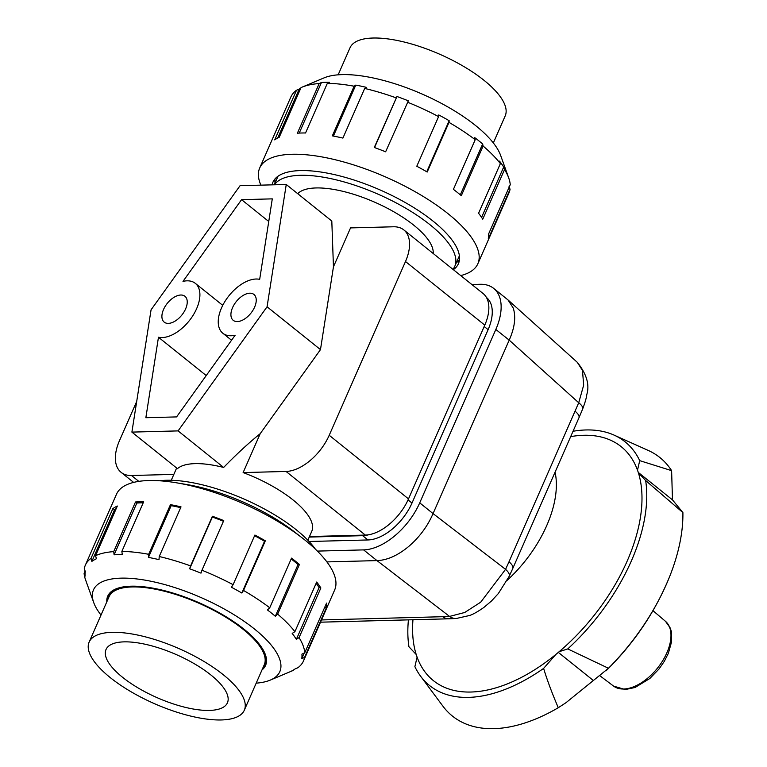 <?xml version="1.0" encoding="UTF-8"?>
<svg xmlns="http://www.w3.org/2000/svg" width="767" height="767" viewBox="0 0 767 767"><rect width="100%" height="100%" fill="white"/><g stroke="black" fill="none" stroke-linecap="round" stroke-linejoin="round"><path stroke-width="1.15" d="M274.481 184.789A99.029 35.215 23.7 0 1 339.091 180.581A99.029 35.215 23.7 0 1 430.076 224.789A99.029 35.215 23.7 0 1 454.783 266.312A99.029 35.215 23.7 0 1 452.923 269.322M159.546 480.775A99.029 35.215 23.7 0 1 296.206 529.738A99.029 35.215 23.7 0 1 315.41 549.191M158.472 337.24A33.144 18.676 -51.3 0 0 166.142 337.039A33.144 18.676 -51.3 0 0 194.77 312.447A33.144 18.676 -51.3 0 0 195.317 283.349A33.144 18.676 -51.3 0 0 182.997 281.364L241.567 199.669L272.295 198.864L259.677 279.351A33.144 18.676 -51.3 0 0 252.007 279.552A33.144 18.676 -51.3 0 0 223.379 304.135A33.144 18.676 -51.3 0 0 222.833 333.242A33.144 18.676 -51.3 0 0 235.143 335.227L176.583 416.912L145.855 417.718L158.472 337.24L206.227 375.562M249.802 293.205A16.577 9.338 128.7 0 1 253.944 294.461A16.577 9.338 128.7 0 1 252.966 310.242A16.577 9.338 128.7 0 1 237.348 321.574A16.577 9.338 128.7 0 1 233.206 320.318A16.577 9.338 128.7 0 1 234.184 304.547A16.577 9.338 128.7 0 1 249.802 293.205M180.801 295.017A16.577 9.338 128.7 0 1 184.943 296.273A16.577 9.338 128.7 0 1 183.965 312.044A16.577 9.338 128.7 0 1 168.347 323.386A16.577 9.338 128.7 0 1 164.196 322.121A16.577 9.338 128.7 0 1 165.173 306.349A16.577 9.338 128.7 0 1 180.801 295.017M297.721 193.687A74.581 26.529 23.7 0 1 413.787 225.21A74.581 26.529 23.7 0 1 433.173 253.474M307.845 540.227L311.766 531.31A74.581 26.529 -156.3 0 0 293.157 500.026A74.581 26.529 -156.3 0 0 243.129 472.577L260.205 433.671C248.47 443.182 236.284 454.438 223.638 467.448A74.581 26.529 -156.3 0 0 177.445 468.666L131.895 432.109L151.07 309.81L240.061 185.691L286.254 184.483L331.804 221.04L333.453 266.811L350.538 227.904L393.452 226.783A41.437 23.346 128.7 0 1 403.825 229.918A41.437 23.346 128.7 0 1 408.408 236.658A41.437 23.346 128.7 0 1 405.494 261.518L484.782 325.141A41.437 23.346 -51.3 0 0 487.707 300.28A41.437 23.346 -51.3 0 0 483.114 293.55L403.825 229.918M138.808 481.379L131.483 475.502A41.437 23.346 128.7 0 1 121.119 472.357A41.437 23.346 128.7 0 1 116.526 465.627A41.437 23.346 128.7 0 1 119.441 440.766L136.699 401.448M310.127 460.555A41.437 23.346 128.7 0 1 286.053 471.456L365.341 535.078A41.437 23.346 -51.3 0 0 389.415 524.177A41.437 23.346 -51.3 0 0 408.504 498.895L329.216 435.272A41.437 23.346 128.7 0 1 310.127 460.555M329.216 435.272L405.494 261.518M333.453 266.811L320.472 349.618L260.205 433.671M243.129 472.577L286.053 471.456M484.782 325.141L408.504 498.895M131.483 475.502L173.841 474.389M365.341 535.078L309.465 536.545M241.567 199.669L268.747 221.481M286.254 184.483L267.069 306.781L320.472 349.618M267.069 306.781L178.088 430.901L223.638 467.448M178.088 430.901L131.895 432.109M122.567 677.299A66.298 23.576 -156.3 0 0 185.298 707.347A66.298 23.576 -156.3 0 0 227.435 702.793A66.298 23.576 -156.3 0 0 210.896 674.989A66.298 23.576 -156.3 0 0 148.165 644.942A66.298 23.576 -156.3 0 0 106.028 649.496A66.298 23.576 -156.3 0 0 122.567 677.299M244.318 710.204L264.241 664.816A84.734 30.134 -156.3 0 0 243.101 629.276A84.734 30.134 -156.3 0 0 162.93 590.878A84.734 30.134 -156.3 0 0 109.067 596.697L89.145 642.084A84.734 30.134 -156.3 0 0 110.285 677.625A84.734 30.134 -156.3 0 0 190.456 716.023A84.734 30.134 -156.3 0 0 244.318 710.204A84.734 30.134 -156.3 0 0 223.178 674.663A84.734 30.134 -156.3 0 0 143.007 636.265A84.734 30.134 -156.3 0 0 89.145 642.084M262.343 669.14A85.77 30.507 -156.3 0 0 265.19 665.229A85.77 30.507 -156.3 0 0 243.791 629.256A85.77 30.507 -156.3 0 0 162.642 590.389A85.77 30.507 -156.3 0 0 108.118 596.285A85.77 30.507 -156.3 0 0 107.169 601.021M338.151 74.821L350.03 47.775A84.734 30.134 23.7 0 1 403.893 41.955A84.734 30.134 23.7 0 1 484.063 80.353A84.734 30.134 23.7 0 1 505.204 115.894L493.334 142.94M106.814 601.827A86.182 30.651 23.7 0 1 107.744 596.112A86.182 30.651 23.7 0 1 162.527 590.197A86.182 30.651 23.7 0 1 244.069 629.256A86.182 30.651 23.7 0 1 265.574 665.401A86.182 30.651 23.7 0 1 261.998 669.946M101.014 615.038A101.743 36.183 23.7 0 1 93.727 602.584L85.636 580.034A119.125 42.367 23.7 0 1 84.102 573.313L85.099 576.161A117.054 41.629 -156.3 0 1 85.29 571.53L84.293 568.683A119.125 42.367 23.7 0 1 85.358 565.145L116.488 494.245A119.125 42.367 23.7 0 1 176.41 482.788L186.88 484.552A101.311 36.03 23.7 0 1 294.116 531.627L302.505 538.146A119.125 42.367 23.7 0 1 304.921 540.045A119.125 42.367 23.7 0 1 334.642 590.005L303.521 660.905A119.125 42.367 23.7 0 1 297.845 667.75L295.151 668.882A117.054 41.629 -156.3 0 1 290.635 671.509L293.32 670.368A119.125 42.367 23.7 0 1 292.371 670.789L270.3 680.089A101.743 36.183 23.7 0 1 256.197 683.157M84.102 573.313L85.108 571.022M85.358 565.145A119.125 42.367 23.7 0 1 91.033 558.309L112.826 508.665A119.125 42.367 23.7 0 1 117.341 506.038L95.559 555.682A119.125 42.367 23.7 0 1 113.708 551.626L135.5 501.982A119.125 42.367 23.7 0 1 143.659 501.771L121.867 551.415A119.125 42.367 23.7 0 1 148.664 554.292L170.456 504.648A119.125 42.367 23.7 0 1 181.022 506.872L159.229 556.516A119.125 42.367 23.7 0 1 190.6 565.902L212.392 516.258A119.125 42.367 23.7 0 1 223.743 520.582L201.951 570.226A119.125 42.367 23.7 0 1 233.11 584.684L254.903 535.04A119.125 42.367 23.7 0 1 265.324 540.812L243.532 590.456A119.125 42.367 23.7 0 1 269.744 607.78L291.537 558.136A119.125 42.367 23.7 0 1 295.583 561.3A119.125 42.367 23.7 0 1 299.427 564.474L277.635 614.118A119.125 42.367 23.7 0 1 294.902 631.682L316.694 582.038A119.125 42.367 23.7 0 1 320.865 587.973L299.072 637.617L296.359 639.352L319.082 587.589A117.054 41.629 -156.3 0 0 316.148 583.284M176.41 482.788A119.125 42.367 23.7 0 1 302.505 538.146M93.727 602.584A101.743 36.183 23.7 0 1 144.004 579.967A101.743 36.183 23.7 0 1 254.433 628.978A101.743 36.183 23.7 0 1 270.3 680.089M277.635 614.118L275.324 616.265A117.054 41.629 -156.3 0 0 271.489 613.101A117.054 41.629 -156.3 0 0 267.434 609.938L269.744 607.78M243.532 590.456L241.835 593.016A117.054 41.629 -156.3 0 0 231.423 587.244L233.11 584.684M201.951 570.226L200.992 573.131A117.054 41.629 -156.3 0 0 189.641 568.798L190.6 565.902M159.229 556.516L159.009 559.642A117.054 41.629 -156.3 0 0 148.443 557.408L148.664 554.292M121.867 551.415L122.279 554.599A117.054 41.629 -156.3 0 0 114.11 554.809L113.708 551.626M95.559 555.682L96.393 558.769A117.054 41.629 -156.3 0 0 91.867 561.396L91.033 558.309M265.324 540.812L264.557 541.253A117.054 41.629 -156.3 0 0 254.606 535.73M241.835 593.016L264.557 541.253M223.446 521.263A117.054 41.629 -156.3 0 0 212.363 517.044L212.392 516.258M189.641 568.798L212.363 517.044M180.686 507.639A117.054 41.629 -156.3 0 0 171.166 505.654L170.456 504.648M148.443 557.408L171.166 505.654M143.189 502.826A117.054 41.629 -156.3 0 0 136.833 503.056L135.5 501.982M114.11 554.809L136.833 503.056M116.258 508.521A117.054 41.629 -156.3 0 0 114.59 509.643L112.826 508.665M91.867 561.396L114.59 509.643M301.738 658.748A117.054 41.629 -156.3 0 0 301.92 654.117L304.777 652.736L326.569 603.092A119.125 42.367 23.7 0 1 326.378 607.723L304.585 657.367L301.738 658.748L304.259 652.985M326.378 607.723L324.796 607.119M320.865 587.973L319.082 587.589M296.359 639.352A117.054 41.629 -156.3 0 0 292.189 633.417L294.902 631.682M304.585 657.367A119.125 42.367 23.7 0 1 303.521 660.905M299.072 637.617A119.125 42.367 23.7 0 1 304.777 652.736M299.427 564.474L298.047 564.512A117.054 41.629 -156.3 0 0 291.172 558.961M275.324 616.265L298.047 564.512M456.403 262.64A101.311 36.03 -156.3 0 0 459.452 259.908M453.364 269.677A101.311 36.03 -156.3 0 0 458.426 263.685A101.311 36.03 -156.3 0 0 433.154 221.203A101.311 36.03 -156.3 0 0 337.298 175.288A101.311 36.03 -156.3 0 0 272.899 182.249A101.311 36.03 -156.3 0 0 272.074 184.857M460.718 275.583A119.125 42.367 -156.3 0 0 477.86 263.743A119.125 42.367 -156.3 0 0 448.139 213.772A119.125 42.367 -156.3 0 0 335.428 159.795A119.125 42.367 -156.3 0 0 259.706 167.973A119.125 42.367 -156.3 0 0 260.885 185.144M477.86 263.743L508.991 192.833A119.125 42.367 -156.3 0 0 510.055 189.296L488.263 238.94A119.125 42.367 -156.3 0 0 488.454 234.309L510.247 184.665A119.125 42.367 -156.3 0 0 508.713 177.944A119.125 42.367 -156.3 0 0 504.542 169.545L482.75 219.189A119.125 42.367 -156.3 0 0 478.579 213.255L500.372 163.611A119.125 42.367 -156.3 0 0 483.105 146.046L461.312 195.69A119.125 42.367 -156.3 0 0 457.468 192.517A119.125 42.367 -156.3 0 0 453.422 189.353L475.214 139.709A119.125 42.367 -156.3 0 0 449.002 122.384L427.209 172.029A119.125 42.367 -156.3 0 0 416.788 166.257L438.58 116.613L438.743 114.945A117.054 41.629 23.7 0 1 449.165 120.716L426.749 171.76M508.713 177.944L500.621 155.394A101.743 36.183 -156.3 0 0 475.463 125.452A101.743 36.183 -156.3 0 0 324.048 77.889L301.977 87.189A119.125 42.367 -156.3 0 0 301.028 87.611L279.236 137.255A119.125 42.367 -156.3 0 0 274.711 139.872L296.503 90.228L299.197 89.097L277.731 137.993M475.214 139.709L474.754 137.638A117.054 41.629 23.7 0 1 478.809 140.802A117.054 41.629 23.7 0 1 482.654 143.966L483.105 146.046M500.372 163.611L499.509 161.118A117.054 41.629 23.7 0 1 503.679 167.053L504.542 169.545M509.058 186.448L510.055 189.296M503.679 167.053L481.59 217.387M299.197 89.097A117.054 41.629 23.7 0 1 300.856 87.984M321.44 82.51A117.054 41.629 23.7 0 1 329.599 82.299L327.336 83.335L305.544 132.979A119.125 42.367 -156.3 0 0 297.385 133.199L319.177 83.555L321.44 82.51L299.235 133.084M355.773 85.108A117.054 41.629 23.7 0 1 366.329 87.342L364.699 88.445L342.907 138.089A119.125 42.367 -156.3 0 0 332.341 135.864L354.133 86.22L355.773 85.108L333.405 136.066M396.961 96.498A117.054 41.629 23.7 0 1 408.322 100.832L385.628 151.799A119.125 42.367 -156.3 0 0 374.277 147.475L396.961 96.498L374.545 147.571M449.165 120.716L449.002 122.384M296.503 90.228A119.125 42.367 -156.3 0 0 290.827 97.073L259.706 167.973M319.177 83.555A119.125 42.367 -156.3 0 0 301.977 87.189M354.133 86.22A119.125 42.367 -156.3 0 0 327.336 83.335M396.069 97.831A119.125 42.367 -156.3 0 0 364.699 88.445M438.58 116.613A119.125 42.367 -156.3 0 0 407.421 102.155M482.654 143.966L460.315 194.847M274.989 178.932A101.311 36.03 -156.3 0 0 275.046 183.025M394.9 535.721A53.863 30.354 128.7 0 1 363.606 549.891L376.971 560.6C387.067 560.265 397.574 555.605 408.504 546.631C419.328 537.379 427.507 526.363 433.058 513.593L419.722 502.855A53.863 30.354 128.7 0 1 394.9 535.721M509.202 340.136C514.743 327.634 516.086 316.944 513.238 308.046L507.975 299.897L493.67 288.382A53.863 30.354 128.7 0 1 499.633 297.126A53.863 30.354 128.7 0 1 495.837 329.455L509.202 340.136L578.721 402.752A16.577 5.628 22.4 0 1 582.632 409.06C585.135 402.407 586.515 397.603 586.774 394.631C589.785 384.718 586.611 373.932 577.254 362.292L582.46 370.384L583.677 385.139L578.721 402.752L509.01 561.789A16.577 5.963 24 0 1 512.749 568.52L578.941 417.823A16.577 5.829 -156.6 0 0 575.135 411.256M480.717 602.172L464.716 612.488L449.548 616.419A16.577 12.646 87.1 0 0 456.24 618.499L469.625 615.479C472.865 614.453 477.611 611.788 483.843 607.474L491.484 600.992L498.349 593.533L509.183 576.333A16.577 6.146 -155.1 0 0 505.558 569.354L480.717 602.172M577.206 362.245L507.975 299.897M320.52 622.181L449.117 618.796A16.577 12.445 -91.9 0 1 442.712 616.706L321.498 619.947M376.952 560.6L326.895 561.914M486.412 297.433A42.262 23.815 128.7 0 1 488.109 329.657L411.994 503.056A42.262 23.815 128.7 0 1 367.959 539.958L309.063 541.502M317.365 551.099L363.606 549.891M419.722 502.855L495.837 329.455M471.849 284.509L480.19 284.289A53.863 30.354 128.7 0 1 493.67 288.382M309.235 537.073L362.618 535.673A42.262 23.815 -51.3 0 0 368.889 534.714M509.183 340.165L433.067 513.564M507.188 580.312A97.371 54.869 -51.3 0 0 555.174 472.645M570.83 436.596A150.006 84.533 128.7 0 1 583.658 435.282A150.006 84.533 128.7 0 1 637.502 470.181A150.006 84.533 128.7 0 1 638.403 472.836A150.006 84.533 128.7 0 1 559.172 651.682A150.006 84.533 128.7 0 1 555.883 654.424A150.006 84.533 128.7 0 1 470.948 692.026A150.006 84.533 128.7 0 1 417.095 657.127A150.006 84.533 128.7 0 1 416.203 654.472A150.006 84.533 128.7 0 1 412.943 620.014M573.141 431.246A156.219 88.032 128.7 0 1 614.079 435.11L648.23 450.43A165.739 93.401 128.7 0 1 671.614 470.65L672.477 499.863L682.898 512.577A165.739 93.401 128.7 0 1 669.486 576.957A165.739 93.401 128.7 0 1 666.561 583.917A165.739 93.401 128.7 0 1 608.461 668.268L565.969 702.716L558.28 707.711A165.739 93.401 128.7 0 1 493.9 728.65A165.739 93.401 128.7 0 1 442.962 706.234L420.604 676.216A156.219 88.032 128.7 0 1 414.889 666.667L417.095 657.127M682.898 512.577L645.651 480.525A156.219 88.032 128.7 0 1 631.366 560.926A156.219 88.032 128.7 0 1 567.762 648.92L608.461 668.268M672.477 499.863L638.269 472.414M645.651 480.525L638.403 472.836M637.502 470.181L639.716 460.641L671.614 470.65M408.399 620.158A156.219 88.032 128.7 0 0 408.945 646.773L416.203 654.472M558.28 707.711C552.077 693.282 547.187 680.176 543.611 668.402A156.219 88.032 128.7 0 1 420.604 676.216M614.079 435.11A156.219 88.032 128.7 0 1 639.716 460.641M543.611 668.402L555.883 654.424M559.172 651.682L567.762 648.92M593.227 680.396L558.328 652.391M376.971 560.6L449.548 616.419L442.712 616.706M509.01 561.789L505.558 569.354L433.058 513.593M488.109 329.657L484.178 326.502M411.994 503.056L408.054 499.892M367.959 539.958L362.618 535.673M613.562 686.091L625.249 689.552L635.047 687.5L649.822 678.507L658.997 669.016L664.289 661.375L668.354 653.321L671.566 641.874L671.346 631.557L670.291 628.087L665.516 621.347A41.514 23.393 128.7 0 1 666.897 652.755A41.514 23.393 128.7 0 1 623.648 689.006A41.514 23.393 128.7 0 1 613.562 686.091L600.053 675.871M459.395 255.814L454.783 266.312M133.631 482.405L121.119 472.357M176.64 468.014L171.262 480.276M231.548 340.241L222.833 333.242M222.737 305.352L195.317 283.349M278.038 176.199L274.27 184.799M265.19 665.229L266.398 662.487M108.118 596.285L109.326 593.533M578.941 417.823L582.632 409.06M449.117 618.796L456.24 618.499M509.183 576.333L512.749 568.52M669.486 576.957C655.114 612.085 633.964 643.369 606.045 670.818M665.516 621.347L652.966 610.666"/></g></svg>
